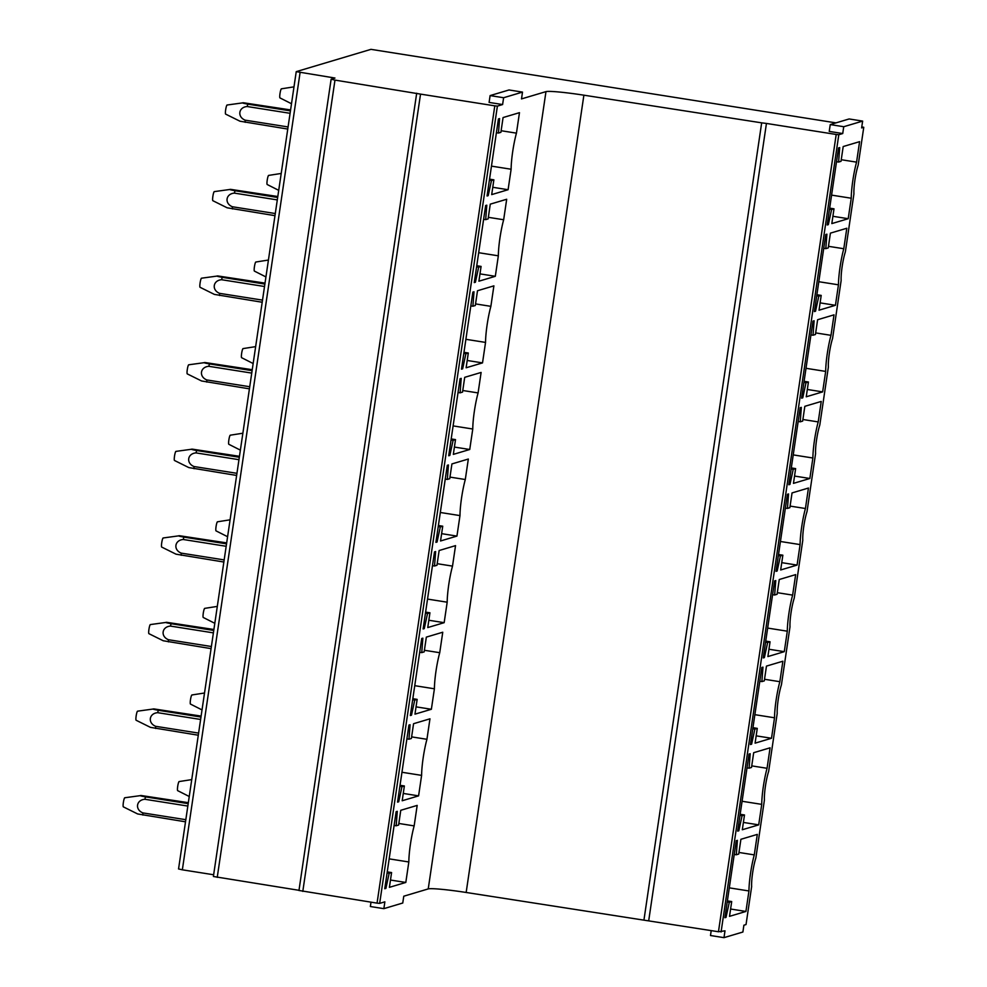 <?xml version="1.0" encoding="UTF-8"?>
<svg xmlns="http://www.w3.org/2000/svg" width="987" height="987" viewBox="0 0 987 987"><rect width="100%" height="100%" fill="white"/><g stroke="black" fill="none" stroke-linecap="round" stroke-linejoin="round"><path stroke-width="1.48" d="M371.001 902.18L370.359 906.522L383.869 908.657L402.758 903.019L403.769 896.208L428.235 888.917A34.545 2.381 -171.6 0 1 466.16 892.47L718.462 931.753L725.001 930.827L723.989 937.65L710.492 935.516L711.208 930.605M723.989 937.65L742.89 932.024L743.89 925.201L746.036 924.56L751.638 886.61A18.42 2.69 99 0 1 752.662 872.619A18.42 2.69 99 0 1 755.857 857.987L764.419 800.013A18.42 2.69 99 0 1 765.443 786.034A18.42 2.69 99 0 1 768.651 771.402L777.213 713.416A18.42 2.69 99 0 1 778.237 699.438A18.42 2.69 99 0 1 781.433 684.805L789.995 626.831A18.42 2.69 99 0 1 791.019 612.853A18.42 2.69 99 0 1 794.227 598.208L802.789 540.234A18.42 2.69 99 0 1 803.8 526.256A18.42 2.69 99 0 1 807.008 511.624L815.57 453.638A18.42 2.69 99 0 1 816.594 439.659A18.42 2.69 99 0 1 819.802 425.027L828.364 367.053A18.42 2.69 99 0 1 829.376 353.075A18.42 2.69 99 0 1 832.584 338.43L841.146 280.456A18.42 2.69 99 0 1 842.17 266.478A18.42 2.69 99 0 1 845.365 251.845L853.928 193.859A18.42 2.69 99 0 1 854.952 179.881A18.42 2.69 99 0 1 858.159 165.248L863.761 127.274L861.762 126.953M383.869 908.657L384.868 901.834L379.662 903.389L377.059 903.142L299.012 890.471M835.977 122.881L370.964 49.35L296.236 71.644L178.561 868.893M721.078 931.999L838.802 134.713L842.725 133.541L843.737 126.718L862.638 121.093L849.128 118.958L830.24 124.584L843.737 126.718M838.802 134.713L836.199 134.466L718.462 931.753M648.706 920.723L766.443 123.437L836.199 134.466M766.443 123.437L761.668 122.844L643.931 920.143M521.506 98.91L545.971 91.631A34.545 2.381 -171.6 0 1 583.885 95.184L761.668 122.844M490.107 95.591L489.108 102.414L502.605 104.548L503.617 97.725L522.505 92.099L509.008 89.965L490.107 95.591L503.617 97.725M302.799 891.397L420.536 94.11L494.795 105.843L497.399 106.102L502.605 104.548M420.536 94.11L334.975 80.095L331.126 79.207L334.963 78.035L296.236 71.644M862.638 121.093L861.626 127.915L863.761 127.274M830.24 124.584L829.228 131.407L842.725 133.541M331.126 79.207L213.389 876.493L298.987 890.311M300.085 72.52L182.348 869.818L213.648 874.766M182.348 869.818L178.511 868.93M838.605 162.041L841.01 161.325L843.194 146.545L859.591 141.659L856.568 162.139A27.648 4.034 99 0 0 851.238 198.227L848.215 218.707L831.819 223.593L834.003 208.825L831.585 209.54L828.327 224.641L827.18 224.974L838.555 147.927L839.703 147.594L838.605 162.041L836.52 161.708M825.811 248.638L828.229 247.91L830.412 233.142L846.809 228.256L843.786 248.736A27.648 4.034 99 0 0 838.457 284.811L835.434 305.304L819.025 310.189L821.209 295.409L818.803 296.137L815.533 311.226L814.398 311.571L825.774 234.524L826.909 234.178L825.811 248.638L823.738 248.305M813.029 335.222L815.435 334.507L817.618 319.739L834.027 314.841L830.992 335.333A27.648 4.034 99 0 0 825.675 371.408L822.64 391.888L806.243 396.786L808.427 382.006L806.009 382.722L802.752 397.823L801.604 398.168L812.98 321.12L814.127 320.775L813.029 335.222L810.944 334.901M800.235 421.819L802.653 421.104L804.837 406.323L821.233 401.438L818.211 421.918A27.648 4.034 99 0 0 812.881 458.005L809.858 478.485L793.462 483.371L795.633 468.603L793.227 469.318L789.958 484.42L788.823 484.753L800.198 407.705L801.333 407.372L800.235 421.819L798.162 421.486M787.453 508.416L789.859 507.688L792.043 492.92L808.452 488.034L805.429 508.515A27.648 4.034 99 0 0 800.099 544.59L797.077 565.082L780.668 569.968L782.851 555.188L780.433 555.915L777.176 571.004L776.029 571.35L787.416 494.302L788.551 493.956L787.453 508.416L785.381 508.083M774.659 595.001L777.077 594.285L779.261 579.517L795.658 574.619L792.635 595.112A27.648 4.034 99 0 0 787.305 631.187L784.283 651.667L767.886 656.565L770.057 641.784L767.652 642.5L764.382 657.601L763.247 657.947L774.622 580.899L775.77 580.553L774.659 595.001L772.587 594.68M761.878 681.598L764.296 680.882L766.467 666.102L782.876 661.216L779.853 681.696A27.648 4.034 99 0 0 774.524 717.783L771.501 738.264L755.092 743.149L757.276 728.381L754.858 729.097L751.601 744.198L750.465 744.531L761.841 667.483L762.976 667.15L761.878 681.598L759.805 681.264M749.096 768.194L751.502 767.467L753.686 752.699L770.082 747.813L767.059 768.293A27.648 4.034 99 0 0 761.73 804.368L758.707 824.861L742.31 829.746L744.494 814.966L742.076 815.694L738.819 830.783L737.671 831.128L749.047 754.08L750.194 753.735L749.096 768.194L747.011 767.861M736.302 854.779L738.72 854.063L740.904 839.295L757.3 834.397L754.278 854.89A27.648 4.034 99 0 0 748.948 890.965L745.925 911.445L729.516 916.343L731.7 901.563L729.294 902.278L726.025 917.379L724.89 917.725L736.265 840.677L737.4 840.332L736.302 854.779L734.229 854.458M498.472 133.048L500.89 132.332L503.074 117.552L519.47 112.666L516.448 133.146A27.636 4.034 99 0 0 511.118 169.233L508.095 189.714L491.699 194.599L493.87 179.831L491.464 180.547L488.195 195.648L487.06 195.981L498.435 118.933L499.582 118.6L498.472 133.048L496.399 132.714M485.69 219.645L488.109 218.917L490.28 204.149L506.689 199.263L503.666 219.743A27.636 4.034 99 0 0 498.336 255.818L495.314 276.311L478.905 281.196L481.088 266.416L478.67 267.144L475.413 282.233L474.266 282.578L485.653 205.53L486.788 205.185L485.69 219.645L483.618 219.311M472.896 306.229L475.315 305.514L477.498 290.746L493.895 285.848L490.872 306.34A27.636 4.034 99 0 0 485.542 342.415L482.52 362.895L466.123 367.781L468.307 353.013L465.889 353.728L462.632 368.83L461.484 369.163L472.859 292.115L474.007 291.782L472.896 306.229L470.824 305.908M460.115 392.826L462.533 392.11L464.704 377.33L481.113 372.444L478.09 392.925A27.636 4.034 99 0 0 472.761 429.012L469.738 449.492L453.329 454.378L455.513 439.61L453.107 440.325L449.838 455.426L448.703 455.76L460.078 378.712L461.213 378.379L460.115 392.826L458.042 392.493M447.333 479.423L449.739 478.695L451.923 463.927L468.332 459.041L465.296 479.522A27.636 4.034 99 0 0 459.979 515.596L456.944 536.089L440.547 540.975L442.731 526.194L440.313 526.922L437.056 542.011L435.909 542.356L447.284 465.309L448.431 464.963L447.333 479.423L445.248 479.09M434.539 566.007L436.957 565.292L439.141 550.524L455.538 545.626L452.515 566.119A27.636 4.034 99 0 0 447.185 602.193L444.162 622.674L427.753 627.559L429.937 612.791L427.531 613.507L424.262 628.608L423.127 628.941L434.502 551.893L435.637 551.56L434.539 566.007L432.466 565.687M421.757 652.604L424.163 651.889L426.347 637.108L442.756 632.223L439.733 652.703A27.636 4.034 99 0 0 434.403 688.79L431.368 709.271L414.972 714.156L417.156 699.388L414.737 700.104L411.48 715.205L410.333 715.538L421.72 638.49L422.855 638.157L421.757 652.604L419.685 652.271M408.963 739.201L411.382 738.473L413.565 723.705L429.962 718.82L426.939 739.3A27.636 4.034 99 0 0 421.609 775.375L418.587 795.867L402.19 800.753L404.362 785.973L401.956 786.701L398.686 801.789L397.551 802.135L408.926 725.087L410.074 724.742L408.963 739.201L406.891 738.868M396.182 825.786L398.6 825.07L400.771 810.29L417.18 805.404L414.158 825.897A27.636 4.034 99 0 0 408.828 861.972L405.805 882.452L389.396 887.338L391.58 872.57L389.162 873.285L385.905 888.386L384.757 888.719L396.145 811.672L397.28 811.339L396.182 825.786L394.109 825.465M841.245 159.721L856.568 162.139M831.585 195.118L851.238 198.227M832.892 216.289L848.215 218.707M829.672 208.134L834.003 208.825M829.512 209.219L831.585 209.54M827.254 224.468L828.327 224.641M828.463 246.318L843.786 248.736M818.803 281.714L838.457 284.811M820.111 302.873L835.434 305.304M816.878 294.731L821.209 295.409M816.718 295.804L818.803 296.137M814.472 311.065L815.533 311.226M815.669 332.903L830.992 335.333M806.021 368.299L825.675 371.408M807.317 389.47L822.64 391.888M804.097 381.327L808.427 382.006M803.936 382.401L806.009 382.722M801.678 397.65L802.752 397.823M802.887 419.5L818.211 421.918M793.227 454.896L812.881 458.005M794.535 476.067L809.858 478.485M791.303 467.912L795.633 468.603M791.142 468.998L793.227 469.318M788.897 484.247L789.958 484.42M790.106 506.097L805.429 508.515M780.446 541.493L800.099 544.59M781.753 562.652L797.077 565.082M778.521 554.509L782.851 555.188M778.361 555.582L780.433 555.915M776.103 570.844L777.176 571.004M777.312 592.681L792.635 595.112M767.652 628.077L787.305 631.187M768.959 649.249L784.283 651.667M765.739 641.106L770.057 641.784M765.579 642.179L767.652 642.5M763.321 657.428L764.382 657.601M764.53 679.278L779.853 681.696M754.87 714.674L774.524 717.783M756.178 735.846L771.501 738.264M752.945 727.69L757.276 728.381M752.785 728.776L754.858 729.097M750.539 744.025L751.601 744.198M751.736 765.875L767.059 768.293M742.088 801.271L761.73 804.368M743.384 822.43L758.707 824.861M740.164 814.287L744.494 814.966M740.003 815.361L742.076 815.694M737.745 830.622L738.819 830.783M738.955 852.46L754.278 854.89M729.294 887.856L748.948 890.965M730.602 909.027L745.925 911.445M727.37 900.884L731.7 901.563M727.209 901.958L729.294 902.278M724.964 917.207L726.025 917.379M501.125 130.728L516.448 133.146M491.464 166.124L511.118 169.233M492.772 187.296L508.095 189.714M489.54 179.14L493.87 179.831M489.392 180.214L491.464 180.547M487.134 195.475L488.195 195.648M488.343 217.325L503.666 219.743M478.683 252.709L498.336 255.818M479.99 273.88L495.314 276.311M476.758 265.737L481.088 266.416M476.598 266.811L478.67 267.144M474.352 282.072L475.413 282.233M475.549 303.91L490.872 306.34M465.889 339.306L485.542 342.415M467.196 360.477L482.52 362.895M463.976 352.334L468.307 353.013M463.816 353.408L465.889 353.728M461.558 368.657L462.632 368.83M462.767 390.507L478.09 392.925M453.107 425.903L472.761 429.012M454.415 447.074L469.738 449.492M451.182 438.919L455.513 439.61M451.022 439.992L453.107 440.325M448.777 455.254L449.838 455.426M449.973 477.103L465.296 479.522M440.325 512.487L459.979 515.596M441.621 533.659L456.944 536.089M438.401 525.516L442.731 526.194M438.24 526.589L440.313 526.922M435.983 541.851L437.056 542.011M437.192 563.688L452.515 566.119M427.531 599.084L447.185 602.193M428.839 620.255L444.162 622.674M425.607 612.113L429.937 612.791M425.446 613.186L427.531 613.507M423.201 628.435L424.262 628.608M424.41 650.285L439.733 652.703M414.75 685.681L434.403 688.79M416.058 706.852L431.381 709.271M412.825 698.697L417.156 699.388M412.665 699.771L414.737 700.104M410.407 715.032L411.48 715.205M411.616 736.882L426.939 739.3M401.956 772.266L421.609 775.375M403.264 793.437L418.587 795.867M400.031 785.294L404.362 785.973M399.883 786.368L401.956 786.701M397.625 801.629L398.686 801.789M398.834 823.466L414.158 825.897M389.174 858.863L408.828 861.972M390.482 880.034L405.805 882.452M387.249 871.891L391.58 872.57M387.089 872.964L389.162 873.285M384.844 888.214L385.905 888.386M521.506 98.922L522.505 92.099M124.93 797.891A4.602 0.679 99 0 0 124.769 797.755A4.602 0.679 99 0 0 123.474 801.826A4.602 0.679 99 0 0 123.239 806.724A4.602 0.679 99 0 0 123.326 806.848A4.602 0.679 99 0 0 123.449 806.835M123.326 806.848L137.649 813.954L185.47 821.801M188.295 802.665L141.178 795.522C139.056 795.51 140.512 795.966 145.57 796.891A11.511 1.678 99 0 0 144.879 799.273C136.206 799.914 134.763 809.611 142.868 812.906A11.511 1.678 99 0 0 142.881 815.077M142.868 812.906L185.778 819.691M144.879 799.273L187.789 806.058M145.57 796.891L188.147 803.628M141.178 795.522L124.769 797.755M179.264 781.692A4.602 0.679 99 0 0 179.103 781.568A4.602 0.679 99 0 0 177.82 785.627A4.602 0.679 99 0 0 177.574 790.538A4.602 0.679 99 0 0 177.672 790.649A4.602 0.679 99 0 0 177.783 790.636M137.711 711.294A4.602 0.679 99 0 0 137.551 711.171A4.602 0.679 99 0 0 136.268 715.23A4.602 0.679 99 0 0 136.021 720.14A4.602 0.679 99 0 0 136.12 720.251A4.602 0.679 99 0 0 136.231 720.239M136.12 720.251L150.443 727.357L198.251 735.216M201.077 716.081L153.96 708.925C151.838 708.913 153.306 709.369 158.352 710.295A11.511 1.678 99 0 0 157.661 712.676C148.988 713.317 147.544 723.015 155.65 726.309A11.511 1.678 99 0 0 155.675 728.48M155.65 726.309L198.56 733.094M157.661 712.676L200.583 719.461M158.352 710.295L200.941 717.031M153.96 708.925L137.551 711.171M192.058 695.095A4.602 0.679 99 0 0 191.897 694.971A4.602 0.679 99 0 0 190.602 699.03A4.602 0.679 99 0 0 190.368 703.941A4.602 0.679 99 0 0 190.454 704.064A4.602 0.679 99 0 0 190.577 704.052M150.493 624.697A4.602 0.679 99 0 0 150.345 624.574A4.602 0.679 99 0 0 149.049 628.633A4.602 0.679 99 0 0 148.803 633.543A4.602 0.679 99 0 0 148.901 633.666A4.602 0.679 99 0 0 149.025 633.654M148.901 633.666L163.225 640.76L211.033 648.619M213.871 629.484L166.754 622.328C164.619 622.316 166.087 622.772 171.146 623.71A11.511 1.678 99 0 0 170.455 626.079C161.782 626.72 160.338 636.43 168.432 639.724A11.511 1.678 99 0 0 168.456 641.883M168.432 639.724L211.354 646.51M170.455 626.079L213.365 632.864M171.146 623.71L213.723 630.434M166.754 622.328L150.345 624.574M204.84 608.51A4.602 0.679 99 0 0 204.679 608.374A4.602 0.679 99 0 0 203.396 612.446A4.602 0.679 99 0 0 203.149 617.356A4.602 0.679 99 0 0 203.248 617.467A4.602 0.679 99 0 0 203.359 617.455M163.287 538.112A4.602 0.679 99 0 0 163.126 537.977A4.602 0.679 99 0 0 161.843 542.048A4.602 0.679 99 0 0 161.597 546.946A4.602 0.679 99 0 0 161.695 547.069A4.602 0.679 99 0 0 161.806 547.057M161.695 547.069L176.019 554.176L223.827 562.022M226.652 542.887L179.535 535.744C177.413 535.731 178.881 536.188 183.927 537.113A11.511 1.678 99 0 0 183.237 539.494C174.563 540.136 173.12 549.833 181.226 553.127A11.511 1.678 99 0 0 181.25 555.299M181.226 553.127L224.135 559.913M183.237 539.494L226.146 546.28M183.927 537.113L226.516 543.849M179.535 535.744L163.126 537.977M217.621 521.913A4.602 0.679 99 0 0 217.473 521.79A4.602 0.679 99 0 0 216.178 525.849A4.602 0.679 99 0 0 215.931 530.759A4.602 0.679 99 0 0 216.03 530.87A4.602 0.679 99 0 0 216.153 530.87M176.068 451.515A4.602 0.679 99 0 0 175.908 451.392A4.602 0.679 99 0 0 174.625 455.451A4.602 0.679 99 0 0 174.378 460.361A4.602 0.679 99 0 0 174.477 460.473A4.602 0.679 99 0 0 174.6 460.46M174.477 460.473L188.801 467.579L236.609 475.438M239.434 456.302L192.329 449.147C190.195 449.134 191.663 449.591 196.721 450.516A11.511 1.678 99 0 0 196.018 452.897C187.357 453.539 185.914 463.236 194.007 466.53A11.511 1.678 99 0 0 194.032 468.702M194.007 466.53L236.929 473.316M196.018 452.897L238.94 459.683M196.721 450.516L239.298 457.252M192.329 449.147L175.908 451.392M230.415 435.316A4.602 0.679 99 0 0 230.255 435.193A4.602 0.679 99 0 0 228.972 439.252A4.602 0.679 99 0 0 228.725 444.162A4.602 0.679 99 0 0 228.824 444.286A4.602 0.679 99 0 0 228.935 444.273M188.862 364.919A4.602 0.679 99 0 0 188.702 364.795A4.602 0.679 99 0 0 187.407 368.854A4.602 0.679 99 0 0 187.172 373.765A4.602 0.679 99 0 0 187.259 373.888A4.602 0.679 99 0 0 187.382 373.876M187.259 373.888L201.595 380.982L249.403 388.841M252.228 369.706L205.111 362.55C202.989 362.537 204.445 362.994 209.503 363.932A11.511 1.678 99 0 0 208.812 366.3C200.139 366.942 198.695 376.652 206.801 379.946A11.511 1.678 99 0 0 206.814 382.105M206.801 379.946L249.711 386.731M208.812 366.3L251.722 373.086M209.503 363.932L252.08 370.656M205.111 362.55L188.702 364.795M243.197 348.732A4.602 0.679 99 0 0 243.036 348.596A4.602 0.679 99 0 0 241.753 352.667A4.602 0.679 99 0 0 241.507 357.578A4.602 0.679 99 0 0 241.605 357.689A4.602 0.679 99 0 0 241.716 357.676M201.644 278.334A4.602 0.679 99 0 0 201.484 278.198A4.602 0.679 99 0 0 200.201 282.27A4.602 0.679 99 0 0 199.954 287.168A4.602 0.679 99 0 0 200.053 287.291A4.602 0.679 99 0 0 200.164 287.279M200.053 287.291L214.376 294.397L262.184 302.244M265.01 283.109L217.893 275.965C215.771 275.953 217.239 276.409 222.285 277.335A11.511 1.678 99 0 0 221.594 279.716C212.921 280.357 211.477 290.055 219.583 293.349A11.511 1.678 99 0 0 219.607 295.52M219.583 293.349L262.493 300.134M221.594 279.716L264.516 286.501M222.285 277.335L264.874 284.071M217.893 275.965L201.484 278.198M255.991 262.135A4.602 0.679 99 0 0 255.83 262.011A4.602 0.679 99 0 0 254.535 266.071A4.602 0.679 99 0 0 254.301 270.981A4.602 0.679 99 0 0 254.387 271.092A4.602 0.679 99 0 0 254.51 271.092M214.438 191.737A4.602 0.679 99 0 0 214.278 191.614A4.602 0.679 99 0 0 212.982 195.673A4.602 0.679 99 0 0 212.748 200.583A4.602 0.679 99 0 0 212.834 200.694A4.602 0.679 99 0 0 212.958 200.682M212.834 200.694L227.158 207.801L274.978 215.66M277.803 196.524L230.687 189.368C228.565 189.356 230.02 189.812 235.079 190.738A11.511 1.678 99 0 0 234.388 193.119C225.715 193.76 224.271 203.458 232.377 206.752A11.511 1.678 99 0 0 232.389 208.923M232.377 206.752L275.287 213.537M234.388 193.119L277.298 199.905M235.079 190.738L277.655 197.474M230.687 189.368L214.278 191.614M268.772 175.538A4.602 0.679 99 0 0 268.612 175.415A4.602 0.679 99 0 0 267.329 179.474A4.602 0.679 99 0 0 267.082 184.384A4.602 0.679 99 0 0 267.181 184.507A4.602 0.679 99 0 0 267.292 184.495M227.22 105.14A4.602 0.679 99 0 0 227.059 105.017A4.602 0.679 99 0 0 225.776 109.076A4.602 0.679 99 0 0 225.529 113.986A4.602 0.679 99 0 0 225.628 114.11A4.602 0.679 99 0 0 225.739 114.097M225.628 114.11L239.952 121.204L287.76 129.063M290.585 109.927L243.468 102.771C241.346 102.759 242.814 103.216 247.86 104.153A11.511 1.678 99 0 0 247.169 106.522C238.496 107.164 237.053 116.873 245.158 120.167A11.511 1.678 99 0 0 245.183 122.326M245.158 120.167L288.068 126.953M247.169 106.522L290.092 113.308M247.86 104.153L290.449 110.877M243.468 102.771L227.059 105.017M281.554 88.953A4.602 0.679 99 0 0 281.406 88.818A4.602 0.679 99 0 0 280.111 92.889A4.602 0.679 99 0 0 279.876 97.799A4.602 0.679 99 0 0 279.963 97.91A4.602 0.679 99 0 0 280.086 97.898M494.795 105.843L377.059 903.142M497.399 106.102L379.662 903.389M217.239 877.381L334.975 80.095M466.16 892.47L583.885 95.184M545.971 91.631L428.235 888.917M416.687 93.222L298.962 890.508M177.672 790.649L189.208 796.484M179.103 781.568L191.7 779.607M190.454 704.064L201.99 709.9M191.897 694.971L204.482 693.01M203.248 617.467L214.784 623.303M204.679 608.374L217.276 606.413M216.03 530.87L227.565 536.706M217.473 521.79L230.057 519.828M228.824 444.286L240.347 450.121M230.255 435.193L242.839 433.231M241.605 357.689L253.141 363.524M243.036 348.596L255.633 346.634M254.387 271.092L265.922 276.928M255.83 262.011L268.415 260.05M267.181 184.507L278.716 190.343M268.612 175.415L281.209 173.453M279.963 97.91L291.498 103.746M281.406 88.818L293.99 86.856"/></g></svg>
